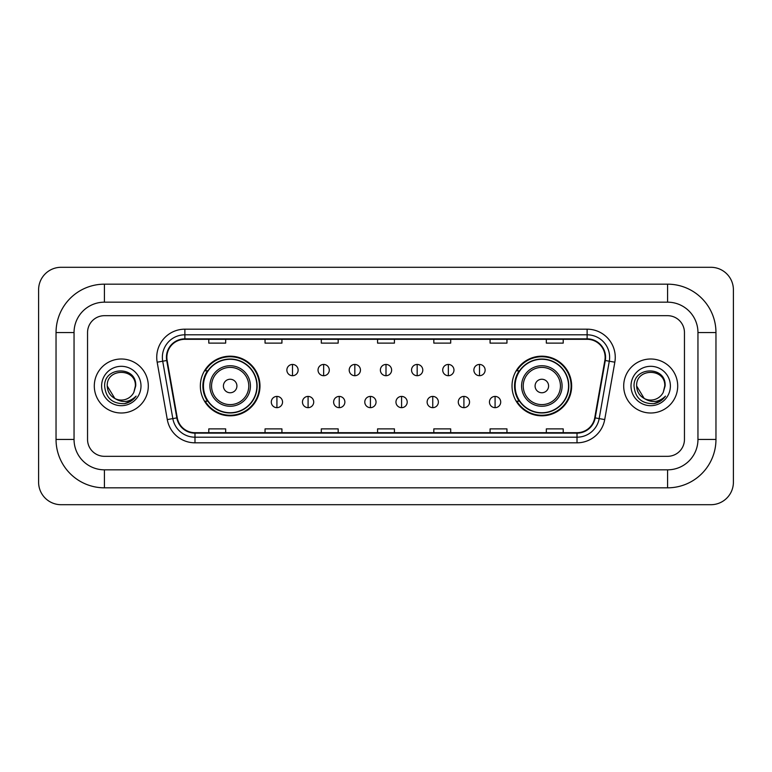 <?xml version="1.0" encoding="UTF-8"?>
<svg xmlns="http://www.w3.org/2000/svg" width="772" height="772" viewBox="0 0 772 772"><rect width="100%" height="100%" fill="white"/><g stroke="black" fill="none" stroke-linecap="round" stroke-linejoin="round"><path stroke-width="1.16" d="M512.019 386A29.818 29.818 0 0 0 541.838 415.818A29.818 29.818 0 0 0 571.656 386A29.818 29.818 0 0 0 541.838 356.182A29.818 29.818 0 0 0 512.019 386M200.344 386A29.818 29.818 0 0 0 230.162 415.818A29.818 29.818 0 0 0 259.981 386A29.818 29.818 0 0 0 230.162 356.182A29.818 29.818 0 0 0 200.344 386M207.494 401.189A27.29 27.29 0 0 1 207.494 370.811M519.17 401.189A27.29 27.29 0 0 1 519.17 370.811M94.3 386A27.001 27.001 0 0 0 121.3 413.001A27.001 27.001 0 0 0 148.301 386A27.001 27.001 0 0 0 121.3 358.999A27.001 27.001 0 0 0 94.3 386A27.001 27.001 0 0 0 121.3 413.001A27.001 27.001 0 0 0 148.301 386A27.001 27.001 0 0 0 121.3 358.999A27.001 27.001 0 0 0 94.3 386M623.699 386A27.001 27.001 0 0 0 650.699 413.001A27.001 27.001 0 0 0 677.7 386A27.001 27.001 0 0 0 650.699 358.999A27.001 27.001 0 0 0 623.699 386A27.001 27.001 0 0 0 650.699 413.001A27.001 27.001 0 0 0 677.7 386A27.001 27.001 0 0 0 650.699 358.999A27.001 27.001 0 0 0 623.699 386M166.868 357.311A18.007 18.007 0 0 1 184.875 339.304L587.125 339.304A18.007 18.007 0 0 1 604.852 360.437L594.739 417.816A18.007 18.007 0 0 1 577.012 432.696L194.988 432.696A18.007 18.007 0 0 1 177.261 417.816L167.148 360.437A18.007 18.007 0 0 1 166.868 357.311M166.424 357.311A18.451 18.451 0 0 0 166.704 360.514L176.817 417.893A18.451 18.451 0 0 0 194.988 433.15L577.012 433.15A18.451 18.451 0 0 0 595.183 417.893L605.296 360.514A18.451 18.451 0 0 0 587.125 338.85L184.875 338.85A18.451 18.451 0 0 0 166.424 357.311M157.17 362.193A28.13 28.13 0 0 1 184.875 329.181L587.125 329.181A28.13 28.13 0 0 1 614.83 362.193L604.708 419.572A28.13 28.13 0 0 1 577.012 442.819L194.988 442.819A28.13 28.13 0 0 1 167.292 419.572L157.17 362.193L162.709 361.219A22.504 22.504 0 0 1 184.875 334.807L587.125 334.807A22.504 22.504 0 0 1 609.291 361.219L599.168 418.598A22.504 22.504 0 0 1 577.012 437.193L194.988 437.193A22.504 22.504 0 0 1 172.831 418.598L162.709 361.219A22.504 22.504 0 0 1 162.371 357.311M684.455 332.558A16.878 16.878 0 0 0 667.577 315.68L104.423 315.68A16.878 16.878 0 0 0 87.545 332.558L87.545 439.442A16.878 16.878 0 0 0 104.423 456.32L667.577 456.32A16.878 16.878 0 0 0 684.455 439.442L684.455 332.558A16.878 16.878 0 0 0 667.577 315.68L104.423 315.68A16.878 16.878 0 0 0 87.545 332.558L87.545 439.442A16.878 16.878 0 0 0 104.423 456.32L667.577 456.32A16.878 16.878 0 0 0 684.455 439.442L684.455 332.558M595.183 417.893L599.168 418.598L609.291 361.219L614.83 362.193M377.566 339.304L377.566 343.115L394.434 343.115L394.434 339.304M321.306 339.304L321.306 343.115L338.184 343.115L338.184 339.304M265.047 339.304L265.047 343.115L281.925 343.115L281.925 339.304M208.787 339.304L208.787 343.115L225.665 343.115L225.665 339.304M433.816 339.304L433.816 343.115L450.694 343.115L450.694 339.304M490.075 339.304L490.075 343.115L506.953 343.115L506.953 339.304M546.335 339.304L546.335 343.115L563.213 343.115L563.213 339.304M394.434 432.696L394.434 428.885L377.566 428.885L377.566 432.696M338.184 432.696L338.184 428.885L321.306 428.885L321.306 432.696M281.925 432.696L281.925 428.885L265.047 428.885L265.047 432.696M225.665 432.696L225.665 428.885L208.787 428.885L208.787 432.696M450.694 432.696L450.694 428.885L433.816 428.885L433.816 432.696M506.953 432.696L506.953 428.885L490.075 428.885L490.075 432.696M563.213 432.696L563.213 428.885L546.335 428.885L546.335 432.696M104.423 284.173L104.423 302.17L667.577 302.17L667.577 284.173A48.385 48.385 0 0 1 715.962 332.558A48.385 48.385 0 0 0 667.577 284.173L104.423 284.173A48.385 48.385 0 0 0 56.038 332.558L56.038 439.442A48.385 48.385 0 0 0 104.423 487.827L667.577 487.827A48.385 48.385 0 0 0 715.962 439.442L715.962 332.558L697.956 332.558A30.378 30.378 0 0 0 667.577 302.17L104.423 302.17A30.378 30.378 0 0 0 74.044 332.558L74.044 439.442A30.378 30.378 0 0 0 104.423 469.83L667.577 469.83A30.378 30.378 0 0 0 697.956 439.442L697.956 332.558L697.956 439.442L715.962 439.442M733.4 289.799A22.504 22.504 0 0 0 710.896 267.295L61.104 267.295A22.504 22.504 0 0 0 38.6 289.799L38.6 482.201A22.504 22.504 0 0 0 61.104 504.705L710.896 504.705A22.504 22.504 0 0 0 733.4 482.201L733.4 289.799M114.883 398.516L107.24 386C106.372 367.858 136.229 367.858 135.37 386L133.826 392.398L135.708 386C137.098 365.687 104.017 366.189 104.635 386C105.754 397.966 112.345 403.852 124.417 403.659C129.329 402.714 133.228 400.205 136.104 396.123C129.609 402.357 122.574 403.177 114.989 398.564A14.06 14.06 0 0 0 133.826 392.398L135.361 386.193M114.989 398.564C110.068 395.853 107.482 391.665 107.24 386M101.614 386A19.686 19.686 0 0 0 121.3 405.686A19.686 19.686 0 0 0 140.996 386A19.686 19.686 0 0 0 121.3 366.314A19.686 19.686 0 0 0 101.614 386M136.065 396.181L131.076 401.035M130.96 401.112L124.504 403.64M236.917 386A6.755 6.755 0 0 0 230.162 379.245A6.755 6.755 0 0 0 223.407 386A6.755 6.755 0 0 0 230.162 392.755A6.755 6.755 0 0 0 236.917 386M250.417 386A20.255 20.255 0 0 0 230.162 365.745A20.255 20.255 0 0 0 209.907 386A20.255 20.255 0 0 0 230.162 406.255A20.255 20.255 0 0 0 250.417 386A20.255 20.255 0 0 1 230.162 406.255A20.255 20.255 0 0 1 209.907 386M256.883 386A26.721 26.721 0 0 0 230.162 359.279A26.721 26.721 0 0 0 203.441 386A26.721 26.721 0 0 0 230.162 412.721A26.721 26.721 0 0 0 256.883 386M259.421 386A29.259 29.259 0 0 1 205.159 401.189L207.871 401.189A26.972 26.972 0 0 0 248.005 406.226A26.972 26.972 0 0 0 248.005 365.774A26.972 26.972 0 0 0 207.871 370.811L205.159 370.811A29.259 29.259 0 0 1 259.421 386M548.593 386A6.755 6.755 0 0 0 541.838 379.245A6.755 6.755 0 0 0 535.083 386A6.755 6.755 0 0 0 541.838 392.755A6.755 6.755 0 0 0 548.593 386M562.093 386A20.255 20.255 0 0 0 541.838 365.745A20.255 20.255 0 0 0 521.582 386A20.255 20.255 0 0 0 541.838 406.255A20.255 20.255 0 0 0 562.093 386A20.255 20.255 0 0 1 541.838 406.255A20.255 20.255 0 0 1 521.582 386M568.559 386A26.721 26.721 0 0 0 541.838 359.279A26.721 26.721 0 0 0 515.117 386A26.721 26.721 0 0 0 541.838 412.721A26.721 26.721 0 0 0 568.559 386M571.097 386A29.259 29.259 0 0 1 516.835 401.189L519.546 401.189A26.972 26.972 0 0 0 559.681 406.226A26.972 26.972 0 0 0 559.681 365.774A26.972 26.972 0 0 0 519.546 370.811L516.835 370.811A29.259 29.259 0 0 1 571.097 386M292.501 364.452A5.626 5.626 0 0 0 286.875 370.077A5.626 5.626 0 0 0 292.501 375.703A5.626 5.626 0 0 0 298.127 370.077A5.626 5.626 0 0 0 292.501 364.452L292.501 375.703A5.626 5.626 0 0 0 298.127 370.077A5.626 5.626 0 0 0 292.501 364.452M323.661 364.452A5.626 5.626 0 0 0 318.035 370.077A5.626 5.626 0 0 0 323.661 375.703A5.626 5.626 0 0 0 329.287 370.077A5.626 5.626 0 0 0 323.661 364.452L323.661 375.703A5.626 5.626 0 0 0 329.287 370.077A5.626 5.626 0 0 0 323.661 364.452M354.83 364.452A5.626 5.626 0 0 0 349.205 370.077A5.626 5.626 0 0 0 354.83 375.703A5.626 5.626 0 0 0 360.456 370.077A5.626 5.626 0 0 0 354.83 364.452L354.83 375.703A5.626 5.626 0 0 0 360.456 370.077A5.626 5.626 0 0 0 354.83 364.452M386 364.452A5.626 5.626 0 0 0 380.374 370.077A5.626 5.626 0 0 0 386 375.703A5.626 5.626 0 0 0 391.626 370.077A5.626 5.626 0 0 0 386 364.452L386 375.703A5.626 5.626 0 0 0 391.626 370.077A5.626 5.626 0 0 0 386 364.452M417.169 364.452A5.626 5.626 0 0 0 411.544 370.077A5.626 5.626 0 0 0 417.169 375.703A5.626 5.626 0 0 0 422.795 370.077A5.626 5.626 0 0 0 417.169 364.452L417.169 375.703A5.626 5.626 0 0 0 422.795 370.077A5.626 5.626 0 0 0 417.169 364.452M448.339 364.452A5.626 5.626 0 0 0 442.713 370.077A5.626 5.626 0 0 0 448.339 375.703A5.626 5.626 0 0 0 453.965 370.077A5.626 5.626 0 0 0 448.339 364.452L448.339 375.703A5.626 5.626 0 0 0 453.965 370.077A5.626 5.626 0 0 0 448.339 364.452M479.499 364.452A5.626 5.626 0 0 0 473.873 370.077A5.626 5.626 0 0 0 479.499 375.703A5.626 5.626 0 0 0 485.125 370.077A5.626 5.626 0 0 0 479.499 364.452L479.499 375.703A5.626 5.626 0 0 0 485.125 370.077A5.626 5.626 0 0 0 479.499 364.452M276.916 396.412A5.626 5.626 0 0 0 271.29 402.038A5.626 5.626 0 0 0 276.916 407.664A5.626 5.626 0 0 0 282.542 402.038A5.626 5.626 0 0 0 276.916 396.412L276.916 407.664A5.626 5.626 0 0 0 282.542 402.038A5.626 5.626 0 0 0 276.916 396.412M308.086 396.412A5.626 5.626 0 0 0 302.46 402.038A5.626 5.626 0 0 0 308.086 407.664A5.626 5.626 0 0 0 313.712 402.038A5.626 5.626 0 0 0 308.086 396.412L308.086 407.664A5.626 5.626 0 0 0 313.712 402.038A5.626 5.626 0 0 0 308.086 396.412M339.246 396.412A5.626 5.626 0 0 0 333.62 402.038A5.626 5.626 0 0 0 339.246 407.664A5.626 5.626 0 0 0 344.872 402.038A5.626 5.626 0 0 0 339.246 396.412L339.246 407.664A5.626 5.626 0 0 0 344.872 402.038A5.626 5.626 0 0 0 339.246 396.412M370.415 396.412A5.626 5.626 0 0 0 364.789 402.038A5.626 5.626 0 0 0 370.415 407.664A5.626 5.626 0 0 0 376.041 402.038A5.626 5.626 0 0 0 370.415 396.412L370.415 407.664A5.626 5.626 0 0 0 376.041 402.038A5.626 5.626 0 0 0 370.415 396.412M401.585 396.412A5.626 5.626 0 0 0 395.959 402.038A5.626 5.626 0 0 0 401.585 407.664A5.626 5.626 0 0 0 407.211 402.038A5.626 5.626 0 0 0 401.585 396.412L401.585 407.664A5.626 5.626 0 0 0 407.211 402.038A5.626 5.626 0 0 0 401.585 396.412M432.754 396.412A5.626 5.626 0 0 0 427.128 402.038A5.626 5.626 0 0 0 432.754 407.664A5.626 5.626 0 0 0 438.38 402.038A5.626 5.626 0 0 0 432.754 396.412L432.754 407.664A5.626 5.626 0 0 0 438.38 402.038A5.626 5.626 0 0 0 432.754 396.412M463.914 396.412A5.626 5.626 0 0 0 458.288 402.038A5.626 5.626 0 0 0 463.914 407.664A5.626 5.626 0 0 0 469.54 402.038A5.626 5.626 0 0 0 463.914 396.412L463.914 407.664A5.626 5.626 0 0 0 469.54 402.038A5.626 5.626 0 0 0 463.914 396.412M495.084 396.412A5.626 5.626 0 0 0 489.458 402.038A5.626 5.626 0 0 0 495.084 407.664A5.626 5.626 0 0 0 500.71 402.038A5.626 5.626 0 0 0 495.084 396.412L495.084 407.664A5.626 5.626 0 0 0 500.71 402.038A5.626 5.626 0 0 0 495.084 396.412M644.195 398.468L636.63 386C635.771 367.858 665.628 367.858 664.76 386L663.225 392.398L665.107 386C666.497 365.687 633.416 366.189 634.034 386C635.153 397.966 641.744 403.852 653.816 403.659C658.728 402.714 662.627 400.205 665.503 396.123C659.008 402.357 651.973 403.177 644.388 398.564L644.369 398.564A14.06 14.06 0 0 0 663.225 392.398L664.76 386.193M644.388 398.564C639.467 395.853 636.881 391.665 636.63 386M631.004 386A19.686 19.686 0 0 0 650.699 405.686A19.686 19.686 0 0 0 670.385 386A19.686 19.686 0 0 0 650.699 366.314A19.686 19.686 0 0 0 631.004 386M665.464 396.181L660.475 401.035M660.359 401.112L653.903 403.64M587.125 329.181L587.125 338.85M162.709 361.219L166.704 360.514M194.988 442.819L194.988 433.15M577.012 433.15L577.012 442.819M167.292 419.572L176.817 417.893M605.296 360.514L609.291 361.219M184.875 329.181L184.875 338.85M599.168 418.598L604.708 419.572M667.577 487.827L667.577 469.83L104.423 469.83L104.423 487.827M56.038 439.442L74.044 439.442L74.044 332.558L56.038 332.558M248.767 386A18.605 18.605 0 0 0 230.162 367.395A18.605 18.605 0 0 0 211.557 386A18.605 18.605 0 0 0 230.162 404.605A18.605 18.605 0 0 0 248.767 386M560.443 386A18.605 18.605 0 0 0 541.838 367.395A18.605 18.605 0 0 0 523.233 386A18.605 18.605 0 0 0 541.838 404.605A18.605 18.605 0 0 0 560.443 386"/></g></svg>
